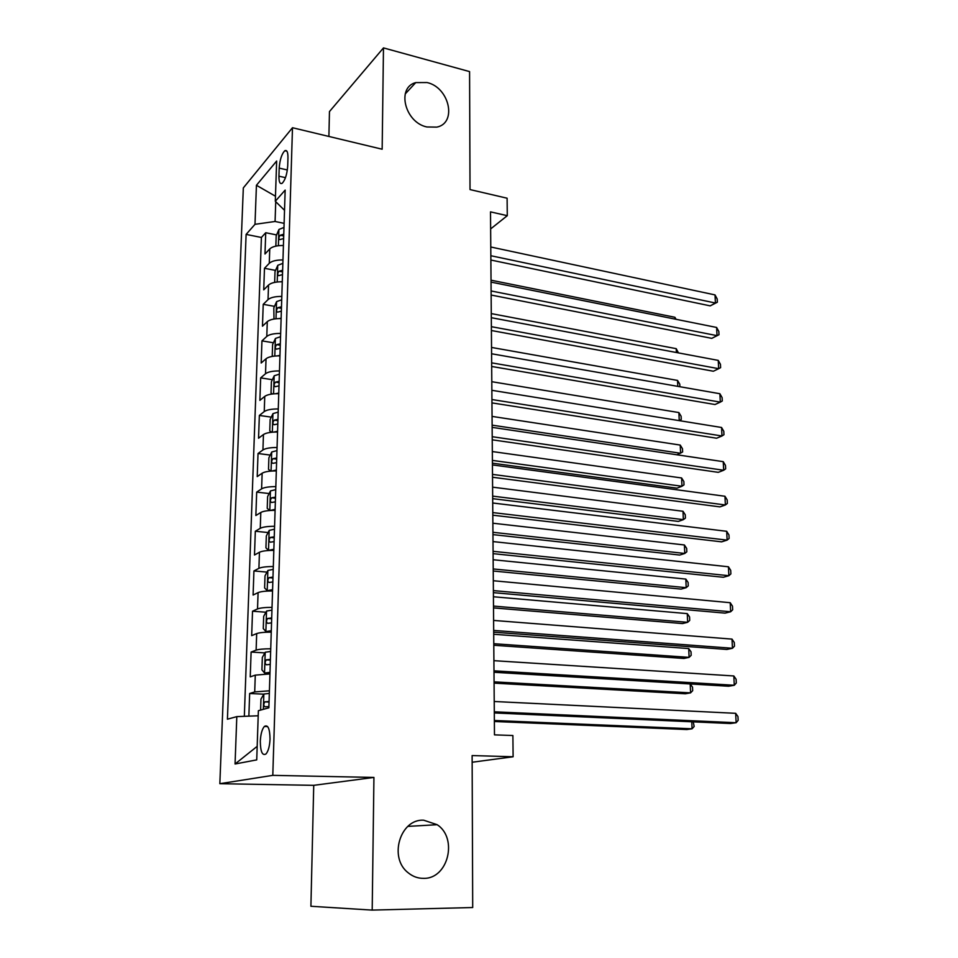 <?xml version="1.0" encoding="UTF-8"?>
<svg xmlns="http://www.w3.org/2000/svg" width="958" height="958" viewBox="0 0 958 958"><rect width="100%" height="100%" fill="white"/><g stroke="black" fill="none" stroke-linecap="round" stroke-linejoin="round"><path stroke-width="1.44" d="M423.735 820.216L437.183 824.706C458.14 838.262 448.093 879.181 423.472 878.354C417.916 878.39 412.862 876.558 408.324 872.894C388.289 857.901 400.193 818.611 423.735 820.216M427.088 82.544C449.446 87.453 457.337 123.139 436.8 127.127L426.885 126.971C404.923 122.552 396.229 87.513 415.736 82.604L427.088 82.544M270.036 739.109C269.833 728.583 267.929 724.368 264.348 726.463C262.025 729.242 260.684 734.163 260.301 741.253C260.468 751.79 262.372 756.018 266.025 753.934C268.324 751.144 269.665 746.198 270.036 739.109M372.195 910.1L373.931 777.429L313.733 785.332L310.907 906.268L372.195 910.1L472.701 907.525L472.126 755.563L513.117 756.76L512.889 735.528L494.472 734.858L490.508 211.874L507.285 215.682L507.105 198.21L470.019 189.576L469.576 71.599L383.475 47.9L329.468 111.571L328.893 136.455M313.733 785.332L219.837 783.692L243.32 187.924L292.489 127.725L272.802 775.357L219.837 783.692M283.412 245.488C276.826 245.452 272.276 246.601 269.761 248.912L264.983 254.014L265.725 232.722L276.599 234.926M282.957 259.941C276.347 259.917 271.785 261.031 269.27 263.306L264.48 268.288L275.545 270.396M264.48 268.288L263.725 289.855L268.539 285.029C271.054 282.838 275.641 281.748 282.275 281.772M281.113 318.559C274.431 318.535 269.821 319.565 267.294 321.637L262.468 326.199L263.222 304.333L274.491 306.344M279.94 355.861C273.21 355.837 268.575 356.807 266.037 358.759L261.175 363.022L261.953 340.868L273.437 342.772M278.754 393.678C271.976 393.666 267.306 394.564 264.755 396.384L259.881 400.36L260.66 377.895L272.371 379.691M277.545 432.022C270.719 432.022 266.025 432.86 263.45 434.537L258.552 438.225L259.355 415.449L271.306 417.125M276.323 470.917C269.449 470.917 264.719 471.683 262.145 473.228L257.223 476.605L258.025 453.517L270.228 455.074M275.09 510.351C268.168 510.363 263.402 511.069 260.804 512.47L255.858 515.524L256.684 492.113L269.162 493.55M273.832 550.371C266.851 550.383 262.061 551.018 259.45 552.263L254.493 555.005L255.319 531.247L268.084 532.552M272.551 590.954C265.534 590.978 260.708 591.529 258.085 592.631L253.092 595.038L253.93 570.944L267.019 572.106M271.258 632.136C264.18 632.16 259.331 632.639 256.684 633.585L251.679 635.645L252.529 611.216L265.941 612.222M269.94 673.917L255.283 675.139L250.242 676.851L251.104 652.063L264.887 652.901M279.197 168.129L278.934 176.2C278.898 181.948 279.964 184.319 282.119 183.325C285.173 180.224 287.041 174.428 287.711 165.938L287.963 157.759C287.987 152.106 286.945 149.759 284.837 150.729C281.748 153.831 279.868 159.627 279.197 168.129L287.352 169.961M275.736 201.683L275.078 221.478L254.996 224.316L246.11 234.399L227.417 719.207L236.806 716.62L235.057 763.993L256.732 759.886L258.373 710.704L268.875 707.806L285.161 190.091L275.305 201.264L284.514 210.305M254.996 224.316L256.433 185.277L276.646 161.028L275.305 201.264M265.725 232.722L261.402 237.464L244.338 716.333M269.414 690.802L254.708 691.927L249.655 693.496L248.864 716.153M251.104 652.063L256.121 650.135C258.768 649.261 263.642 648.805 270.731 648.77M252.529 611.216L257.522 608.941C260.157 607.911 264.995 607.372 272.036 607.36M253.93 570.944L258.911 568.345C261.522 567.148 266.324 566.549 273.317 566.537M255.319 531.247L260.265 528.313C262.875 526.972 267.641 526.301 274.587 526.289M256.684 492.113L261.606 488.855C264.192 487.371 268.935 486.628 275.832 486.616M258.025 453.517L262.935 449.949C265.51 448.32 270.216 447.506 277.066 447.506M259.355 415.449L264.24 411.581C266.803 409.82 271.473 408.946 278.275 408.946M260.66 377.895L265.522 373.74C268.072 371.848 272.719 370.902 279.473 370.926M261.953 340.868L266.791 336.426C269.33 334.402 273.952 333.396 280.646 333.42M263.222 304.333L268.036 299.614C270.563 297.471 275.162 296.405 281.808 296.429M284.107 223.346L275.078 221.478M292.489 127.725L382.158 149.22L383.475 47.9M373.931 777.429L272.802 775.357M472.15 762.245L513.117 756.76M490.628 228.938L507.285 215.682M261.402 237.464L246.11 234.399M249.655 693.496L263.833 694.167M236.806 716.62L258.193 715.782M275.473 196.234L256.433 185.277M235.057 763.993L257.187 746.354M490.867 260.025L710.213 305.865L715.422 303.015L490.831 255.726M715.015 294.908L717.207 298.98L717.374 302.213L715.422 303.015L715.015 294.908L490.771 246.996M717.374 302.213L710.213 305.865M282.646 245.476L283.412 245.344M275.844 246.122L276.179 235.884L278.958 229.453L283.975 227.441M283.772 234.231L280.203 235.249C278.61 237.404 278.491 238.865 279.832 239.62L283.628 238.53M674.983 319.086L674.911 317.278L491.023 280.191M674.911 317.278L676.073 319.301M491.131 295.04L711.794 338.354L717.027 335.647L491.107 290.969M716.62 327.456L718.823 331.456L718.991 334.725L717.027 335.647L716.62 327.456L491.035 282.107M718.991 334.725L711.794 338.354M491.406 330.522L713.375 371.237L718.656 368.686L491.37 326.678M718.249 360.388L720.464 364.339L720.62 367.644L718.656 368.686L718.249 360.388L491.31 317.697M491.682 366.471L714.991 404.527L720.308 402.132L491.646 362.854M719.889 393.726L722.116 397.618L722.284 400.971L720.308 402.132L719.889 393.726L491.574 353.765M491.957 402.899L716.62 438.225L721.985 435.986L491.921 399.534M721.566 427.484L723.793 431.304L723.961 434.704L721.985 435.986L721.566 427.484L491.861 390.313M280.91 281.772L282.275 281.52M274.659 282.382L275.006 271.617L277.808 265.294L282.849 263.366M282.634 270.252L279.041 271.222C277.425 273.401 277.317 274.874 278.718 275.641L282.502 274.611M676.384 352.508L676.216 348.664L491.274 313.601M676.216 348.664L678.456 352.903M279.137 318.571L281.125 318.188M273.988 319.038L273.82 307.841L276.623 301.614L281.712 299.794M281.484 306.776L277.88 307.686C276.227 309.877 276.144 311.362 277.592 312.14L281.353 311.182M677.797 386.361L677.545 380.422L491.526 347.443M677.545 380.422L679.773 384.17L679.881 386.721M277.329 355.885L279.964 355.37M273.305 356.232L272.24 355.669L272.611 344.557L275.437 338.437L280.55 336.713M280.323 343.79L276.682 344.652C275.018 346.868 274.934 348.365 276.455 349.155L280.179 348.269M678.887 412.563L681.114 416.251L681.258 419.472L679.246 420.634L678.887 412.563L491.789 381.703M275.497 393.726L278.778 393.067M272.539 393.966L271.018 393.043L271.389 381.787L274.228 375.764L279.365 374.159M279.137 381.32L275.485 382.134C273.784 384.362 273.725 385.882 275.293 386.685L279.006 385.858M492.125 425.148L680.587 453.266L680.24 445.075L492.053 416.407M676.935 454.787L682.623 451.972L682.479 448.703L680.24 445.075M492.232 439.818L718.272 472.342L723.673 470.258L492.208 436.704M723.242 461.66L725.481 465.42L725.661 468.845L723.673 470.258L723.242 461.66L492.137 427.364M273.653 432.106L277.569 431.292M271.689 432.262L269.773 430.944L270.144 419.52L272.994 413.605L278.179 412.108M492.412 463.181L676.983 488.173L681.964 486.257L681.617 477.97L492.316 451.553M277.952 419.388L274.263 420.131C272.539 422.382 272.491 423.915 274.12 424.729L277.796 423.987M492.388 460.403L681.964 486.257L684 484.856L683.868 481.551L681.617 477.97M492.52 477.252L719.937 506.878L725.386 504.974L492.496 474.39M724.955 496.256L727.206 499.956L727.373 503.429L725.386 504.974L724.955 496.256L492.424 464.917M271.809 471.025L276.347 470.055M270.767 471.096L268.503 469.372L268.887 457.78L271.761 451.984L276.97 450.607M492.675 498.663L678.336 521.415L683.353 519.655L683.006 511.273L492.592 487.155M276.73 457.984L272.982 458.69C271.294 460.93 271.258 462.474 272.874 463.337L276.587 462.642M492.663 496.124L683.353 519.655L685.401 518.134L685.269 514.781L683.006 511.273M492.807 515.188L721.625 541.845L727.122 540.12L492.783 512.59M726.679 531.295L728.942 534.923L729.122 538.444L727.122 540.12L726.679 531.295L492.711 502.998M269.988 510.494L275.114 509.369M270.419 491.047L269.797 510.506L267.222 508.339L267.617 496.591L270.491 490.903L275.736 489.646M492.951 534.612L679.713 555.053L684.766 553.461L684.407 544.97L492.867 523.212M275.497 497.118L271.677 497.789C270.024 500.028 270 501.597 271.617 502.483L275.353 501.848M492.939 532.301L684.766 553.461L686.826 551.808L686.682 548.419L684.407 544.97M493.095 553.652L723.338 577.267L728.882 575.71L493.083 551.329M728.439 566.777L730.703 570.333L730.882 573.89L728.882 575.71L728.439 566.777L493.011 541.593M274.491 529.235L269.222 530.373L266.324 535.941L265.929 547.856L268.575 550.323L273.868 549.245M268.575 550.323L269.797 550.443M493.226 571.016L681.102 589.11L686.191 587.673L685.832 579.087L493.142 559.747M274.251 536.815L270.348 537.438C268.743 539.677 268.731 541.27 270.348 542.192L274.108 541.617M493.214 568.956L686.191 587.673L688.251 585.889L688.107 582.464L685.832 579.087M493.394 592.643L725.074 613.132L730.655 611.767L493.382 590.607M730.212 602.702L732.487 606.186L732.666 609.803L730.655 611.767L730.212 602.702L493.298 580.728M493.693 632.184L726.835 649.452L732.463 648.279L493.681 630.436M732.008 639.106L734.295 642.507L734.475 646.171L732.463 648.279L732.008 639.106L493.609 620.425M493.993 672.276L728.607 686.239L734.283 685.257L493.993 670.828M733.828 675.965L736.127 679.294L736.307 683.006L734.283 685.257L733.828 675.965L493.909 660.673M494.304 712.944L730.415 723.518L736.127 722.727L494.292 711.794M735.672 713.315L737.971 716.56L738.163 720.32L736.127 722.727L735.672 713.315L494.22 701.495M273.234 569.399L267.929 570.417L265.007 575.854L264.612 587.937L267.27 590.643L272.587 589.697M267.27 590.643L271.066 590.954M493.514 607.899L682.503 623.574L687.628 622.305L687.269 613.611L493.43 596.762M272.982 577.087L269.006 577.662C267.438 579.901 267.45 581.506 269.054 582.464L272.838 581.961M493.49 606.091L687.628 622.305L689.712 620.401L689.568 616.928L687.269 613.611M271.952 610.138L266.611 611.024L263.678 616.341L263.27 628.592L265.941 631.55L271.306 630.723M265.941 631.55L271.27 631.849M493.789 645.273L683.928 658.457L689.089 657.368L688.73 648.566L493.705 634.268M271.701 617.946L267.653 618.473C266.108 620.712 266.144 622.329 267.737 623.323L271.545 622.892M493.777 643.716L689.089 657.368L691.173 655.32L691.029 651.811L688.73 648.566M270.647 651.476L265.27 652.23L262.324 657.404L261.917 669.846L264.6 673.055L269.988 672.36M264.6 673.055L269.964 673.282M494.077 683.138L685.365 693.772L690.574 692.862L690.203 683.952L692.514 687.125L692.67 690.682L690.574 692.862L494.077 681.845M270.396 659.391L266.276 659.87C264.767 662.098 264.815 663.738 266.408 664.78L270.24 664.409M260.6 710.082L260.959 699.077L263.917 694.035L269.33 693.412M494.376 721.506L686.826 729.529L692.071 728.798L691.784 721.781M269.078 701.448L264.887 701.867C263.414 704.106 263.474 705.759 265.055 706.836L268.923 706.537M494.364 720.488L692.071 728.798L694.167 726.475L693.245 721.853M269.27 263.306L269.761 248.912M254.708 691.927L255.283 675.139M256.121 650.135L256.684 633.585M257.522 608.941L258.085 592.631M258.911 568.345L259.45 552.263M260.265 528.313L260.804 512.47M261.606 488.855L262.145 473.228M262.935 449.949L263.45 434.537M264.24 411.581L264.755 396.384M265.522 373.74L266.037 358.759M266.791 336.426L267.294 321.637M268.036 299.614L268.539 285.029M285.496 177.649L278.934 176.2M278.886 229.621L278.371 245.715M283.712 235.955L280.203 235.249M277.736 265.45L277.197 281.987M282.586 271.892L279.041 271.222M276.551 301.77L276 318.763M281.436 308.32L277.88 307.686M275.365 338.581L274.79 356.053M280.275 345.251L276.682 344.652M274.156 375.907L273.569 393.858M279.101 382.685L275.485 382.134M272.922 413.76L272.323 432.202M277.904 420.646L274.263 420.131M271.689 452.128L271.066 471.073M276.694 459.133L273.03 458.678M275.473 498.172L271.773 497.753M269.15 530.516L268.503 550.263M274.228 537.761L270.503 537.39M267.845 570.549L267.198 590.571M272.958 577.925L269.21 577.602M266.528 611.156L265.869 631.478M271.677 618.664L267.893 618.389M265.198 652.362L264.528 672.971M270.384 660.002L266.575 659.775M263.845 694.155L263.354 709.327M269.066 701.939L265.222 701.759M437.183 824.706L407.892 826.383M267.641 726.583L264.348 726.463M286.921 151.208L284.837 150.729M415.736 82.604L405.198 93.968M276.694 459.157L272.982 458.69M275.473 498.22L271.677 497.789M274.228 537.833L270.348 537.438M272.958 578.009L269.006 577.662M271.677 618.76L267.653 618.473M270.372 660.11L266.276 659.87M269.054 702.058L264.887 701.867"/></g></svg>
